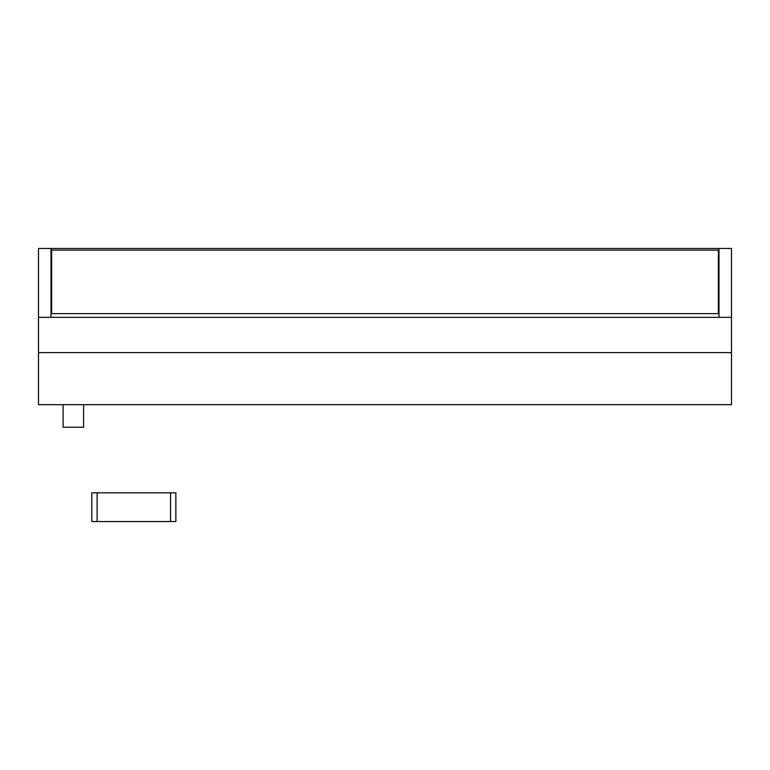 <?xml version="1.0" encoding="UTF-8"?>
<svg xmlns="http://www.w3.org/2000/svg" width="770" height="770" viewBox="0 0 770 770"><rect width="100%" height="100%" fill="white"/><g stroke="black" fill="none" stroke-linecap="round" stroke-linejoin="round"><path stroke-width="1.16" d="M83.603 404.683L83.603 427.235L63.102 427.235L63.102 404.683M718.997 317.336L718.997 248.45L731.5 248.45L731.5 404.683L38.5 404.683L38.5 352.602L731.5 352.602M718.997 248.45L38.5 248.45L38.5 317.336L731.5 317.336M51.003 248.45L51.003 317.336M38.5 317.336L38.5 352.602M718.381 250.086L718.381 313.65L51.619 313.65L51.619 250.086L718.381 250.086M97.136 492.848L97.136 521.55L91.803 521.55L91.803 492.848L175.868 492.848L175.868 521.55L170.536 521.55L170.536 492.848M97.136 521.55L170.536 521.55"/></g></svg>

